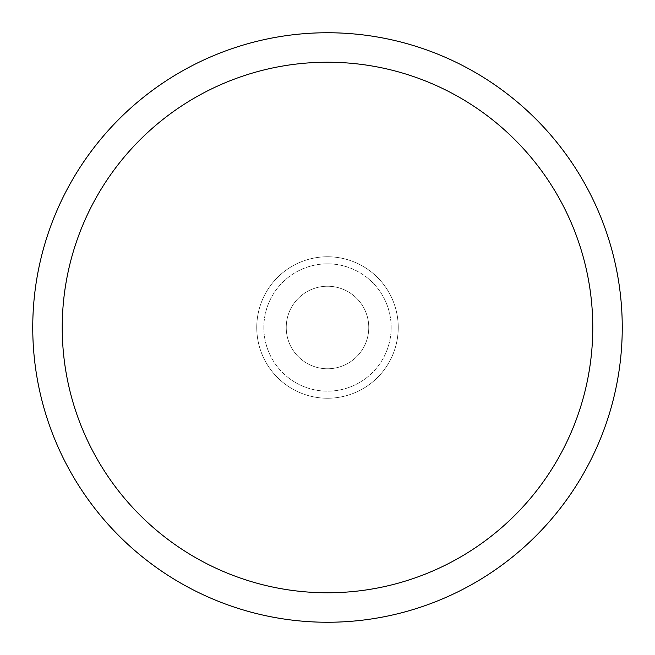 <?xml version="1.0" encoding="UTF-8"?>
<svg xmlns="http://www.w3.org/2000/svg" width="655" height="655" viewBox="0 0 655 655"><rect width="100%" height="100%" fill="white"/><g stroke="black" fill="none" stroke-linecap="round" stroke-linejoin="round"><path stroke-width="0.49" stroke-dasharray="3.27 2.46" d="M327.5 286.235A41.265 41.265 0 0 1 368.765 327.5A41.265 41.265 0 0 1 327.5 368.765A41.265 41.265 0 0 1 286.235 327.5A41.265 41.265 0 0 1 327.5 286.235A41.265 41.265 0 0 1 368.765 327.5A41.265 41.265 0 0 1 327.5 368.765A41.265 41.265 0 0 1 286.235 327.5A41.265 41.265 0 0 1 327.5 286.235A41.265 41.265 0 0 1 368.765 327.5A41.265 41.265 0 0 1 327.5 368.765A41.265 41.265 0 0 1 286.235 327.5A41.265 41.265 0 0 1 327.5 286.235A41.265 41.265 0 0 1 368.765 327.5A41.265 41.265 0 0 1 327.5 368.765A41.265 41.265 0 0 1 286.235 327.5A41.265 41.265 0 0 1 327.5 286.235M327.5 263.834A63.666 63.666 0 0 1 391.166 327.5A63.666 63.666 0 0 1 327.5 391.166A63.666 63.666 0 0 1 263.834 327.5A63.666 63.666 0 0 1 327.5 263.834A63.666 63.666 0 0 1 391.166 327.5A63.666 63.666 0 0 1 327.5 391.166A63.666 63.666 0 0 1 263.834 327.5A63.666 63.666 0 0 1 327.5 263.834M327.5 256.76A70.74 70.74 0 0 1 398.24 327.5A70.74 70.74 0 0 1 327.5 398.24A70.74 70.74 0 0 1 256.76 327.5A70.74 70.74 0 0 1 327.5 256.76A70.74 70.74 0 0 1 398.24 327.5A70.74 70.74 0 0 1 327.5 398.24A70.74 70.74 0 0 1 256.76 327.5A70.74 70.74 0 0 1 327.5 256.76A70.74 70.74 0 0 1 398.24 327.5A70.74 70.74 0 0 1 327.5 398.24A70.74 70.74 0 0 1 256.76 327.5A70.74 70.74 0 0 1 327.5 256.76M327.5 32.75A294.75 294.75 0 0 1 622.25 327.5A294.75 294.75 0 0 1 327.5 622.25A294.75 294.75 0 0 1 32.75 327.5A294.75 294.75 0 0 1 327.5 32.75"/><path stroke-width="0.98" d="M327.5 32.75A294.75 294.75 0 0 1 622.25 327.5A294.75 294.75 0 0 1 327.5 622.25A294.75 294.75 0 0 1 32.75 327.5A294.75 294.75 0 0 1 327.5 32.75M327.5 62.225A265.275 265.275 0 0 1 592.775 327.5A265.275 265.275 0 0 1 327.5 592.775A265.275 265.275 0 0 1 62.225 327.5A265.275 265.275 0 0 1 327.5 62.225"/></g></svg>
